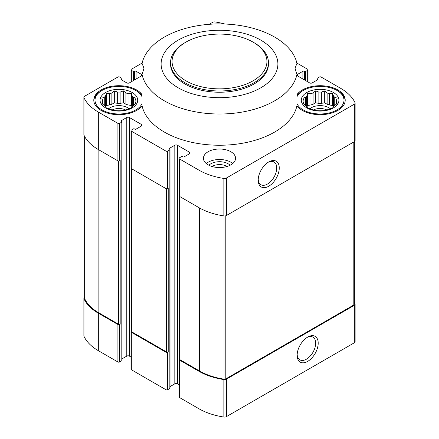 <?xml version="1.0" encoding="UTF-8"?>
<svg xmlns="http://www.w3.org/2000/svg" width="439" height="439" viewBox="0 0 439 439"><rect width="100%" height="100%" fill="white"/><g stroke="black" fill="none" stroke-linecap="round" stroke-linejoin="round"><path stroke-width="0.66" d="M135.058 100.712L135.953 98.1L133.505 97.37A16.216 9.362 0 0 0 132.271 96.136L132.271 106.71A16.216 9.362 0 0 0 133.505 105.475L135.953 103.379L135.058 102.139A16.216 9.362 0 0 0 135.102 101.425A16.216 9.362 0 0 0 135.058 100.712L135.058 104.18M133.505 97.37L133.505 105.475M125.9 104.246A16.216 9.362 180 0 1 128.04 104.959L128.04 93.694A16.216 9.362 0 0 0 125.9 92.98L125.9 104.246L123.458 102.836L120.121 103.352A16.216 9.362 180 0 0 117.652 103.352L114.316 102.836L111.868 104.246A16.216 9.362 180 0 0 109.728 104.959L106.392 105.475L105.689 106.995M125.9 92.98L123.458 90.889L120.121 92.086A16.216 9.362 0 0 0 117.652 92.086L117.652 103.352M120.121 92.086L120.121 103.352M117.652 92.086L114.316 90.889L111.868 92.98A16.216 9.362 0 0 0 109.728 93.694L109.728 104.959M111.868 92.98L111.868 104.246M109.728 93.694L106.392 93.529L105.497 96.136A16.216 9.362 0 0 0 104.262 97.37L104.262 105.475A16.216 9.362 0 0 0 105.497 106.71L106.392 107.95L109.728 109.152A16.216 9.362 0 0 0 111.868 109.865L114.316 110.595L117.652 110.76A16.216 9.362 0 0 0 120.121 110.76L123.458 110.595L125.9 109.865A16.216 9.362 0 0 0 128.04 109.152L131.376 107.95L132.271 106.71M105.497 96.136L105.497 106.71M104.262 97.37L101.821 98.1L102.715 100.712A16.216 9.362 0 0 0 102.666 101.425A16.216 9.362 0 0 0 102.715 102.139L102.715 104.18M102.715 100.712L102.715 102.139L101.821 103.379L104.262 105.475M336.285 100.712L337.179 98.1L334.737 97.37A16.216 9.362 0 0 0 333.503 96.136L333.503 106.71A16.216 9.362 0 0 0 334.737 105.475L337.179 103.379L336.285 102.139A16.216 9.362 0 0 0 336.334 101.425A16.216 9.362 0 0 0 336.285 100.712L336.285 104.18M334.737 97.37L334.737 105.475M327.132 104.246A16.216 9.362 180 0 1 329.272 104.959L329.272 93.694A16.216 9.362 0 0 0 327.132 92.98L327.132 104.246L324.684 102.836L321.348 103.352A16.216 9.362 180 0 0 318.879 103.352L315.542 102.836L313.1 104.246A16.216 9.362 180 0 0 310.96 104.959L307.624 105.475L306.916 106.995M327.132 92.98L324.684 90.889L321.348 92.086A16.216 9.362 0 0 0 318.879 92.086L318.879 103.352M321.348 92.086L321.348 103.352M318.879 92.086L315.542 90.889L313.1 92.98A16.216 9.362 0 0 0 310.96 93.694L310.96 104.959M313.1 92.98L313.1 104.246M310.96 93.694L307.624 93.529L306.729 96.136A16.216 9.362 0 0 0 305.495 97.37L305.495 105.475A16.216 9.362 0 0 0 306.729 106.71L307.624 107.95L310.96 109.152A16.216 9.362 0 0 0 313.1 109.865L315.542 110.595L318.879 110.76A16.216 9.362 0 0 0 321.348 110.76L324.684 110.595L327.132 109.865A16.216 9.362 0 0 0 329.272 109.152L332.608 107.95L333.503 106.71M306.729 96.136L306.729 106.71M305.495 97.37L303.047 98.1L303.942 100.712A16.216 9.362 0 0 0 303.898 101.425A16.216 9.362 0 0 0 303.942 102.139L303.942 104.18M303.942 100.712L303.942 102.139L303.047 103.379L305.495 105.475M179.002 384.756L177.416 383.84L177.416 145.232L189.533 152.229A1.838 1.059 0 0 1 190.071 152.975A1.838 1.059 0 0 1 189.533 153.727L184.122 156.849A0.916 0.532 0 0 1 182.827 156.849L182.394 156.602A0.615 0.351 0 0 0 181.526 156.602L179.364 157.848A1.224 0.708 0 0 0 179.002 158.347A1.224 0.708 0 0 0 179.364 158.847L198.944 170.156A55.385 31.976 0 0 0 223.863 178.443A2.601 1.504 0 0 0 226.37 178.053L354.355 104.164A2.601 1.504 0 0 0 355.118 103.105A2.601 1.504 0 0 0 355.03 102.715A55.385 31.976 0 0 0 340.669 88.327L321.09 77.023A1.224 0.708 0 0 0 319.356 77.023L317.194 78.274A0.615 0.351 0 0 0 317.194 78.773L317.627 79.02A0.916 0.532 0 0 1 317.896 79.399A0.916 0.532 0 0 1 317.627 79.772L312.217 82.894A1.838 1.059 0 0 1 309.621 82.894L297.505 75.898L297.505 74.4A1.838 1.059 0 0 0 296.967 75.151A1.838 1.059 0 0 0 297.505 75.898M297.505 74.4L302.91 71.277A0.916 0.532 0 0 1 304.211 71.277L304.644 71.53A0.615 0.351 0 0 0 305.511 71.53L307.673 70.278A1.224 0.708 0 0 0 308.03 69.779A1.224 0.708 0 0 0 307.673 69.28L296.852 63.029M224.856 24.024A55.385 31.976 0 0 0 215.137 21.95A2.601 1.504 0 0 0 212.63 22.34L209.216 24.31M142.148 63.029L131.327 69.28A1.224 0.708 0 0 0 130.97 69.779A1.224 0.708 0 0 0 131.327 70.278L133.489 71.53A0.615 0.351 0 0 0 134.356 71.53L134.789 71.277A0.916 0.532 0 0 1 136.09 71.277L141.495 74.4A1.838 1.059 0 0 1 142.033 75.151A1.838 1.059 0 0 1 141.495 75.898L129.379 82.894A1.838 1.059 0 0 1 126.783 82.894L121.373 79.772L121.373 79.02A0.916 0.532 0 0 0 121.104 79.399A0.916 0.532 0 0 0 121.373 79.772M121.373 79.02L121.806 78.773A0.615 0.351 0 0 0 121.806 78.274L119.644 77.023A1.224 0.708 0 0 0 117.91 77.023L84.645 96.229A2.601 1.504 0 0 0 83.882 97.293A2.601 1.504 0 0 0 83.97 97.677A55.385 31.976 0 0 0 98.331 112.066L117.91 123.37A1.224 0.708 0 0 0 119.644 123.37L121.806 122.119A0.615 0.351 0 0 0 121.806 121.619L121.373 121.373L121.373 120.621A0.916 0.532 0 0 0 121.104 120.994A0.916 0.532 0 0 0 121.373 121.373M121.373 120.621L126.783 117.498A1.838 1.059 0 0 1 129.379 117.498L141.495 124.495A1.838 1.059 0 0 1 142.033 125.241A1.838 1.059 0 0 1 141.495 125.993L136.09 129.115A0.916 0.532 0 0 1 134.789 129.115L134.356 128.868A0.615 0.351 0 0 0 133.489 128.868L131.327 130.114A1.224 0.708 0 0 0 130.97 130.613A1.224 0.708 0 0 0 131.327 131.113L165.947 151.104A1.224 0.708 0 0 0 167.676 151.104L169.844 149.853A0.615 0.351 0 0 0 169.844 149.353L169.41 149.106L169.41 148.355A0.916 0.532 0 0 0 169.141 148.728A0.916 0.532 0 0 0 169.41 149.106M169.41 148.355L174.821 145.232A1.838 1.059 0 0 1 177.416 145.232M208.141 164.844A16.067 9.274 0 0 0 225.646 166.853A16.067 9.274 0 0 0 235.567 158.287A16.067 9.274 0 0 0 230.859 151.729A16.067 9.274 0 0 0 213.354 149.715A16.067 9.274 0 0 0 203.433 158.287A16.067 9.274 0 0 0 208.141 164.844M142.066 94.648A25.094 14.487 0 0 0 136.628 89.951A25.094 14.487 0 0 0 109.284 86.812A25.094 14.487 0 0 0 93.792 100.196A25.094 14.487 0 0 0 113.986 114.403A25.094 14.487 0 0 0 142.066 105.744A78.032 45.052 180 0 0 219.5 145.249A78.032 45.052 180 0 0 296.934 105.744A25.094 14.487 0 0 0 325.014 114.403A25.094 14.487 0 0 0 345.208 100.196A25.094 14.487 0 0 0 337.854 89.951A25.094 14.487 0 0 0 296.934 94.648M260.788 40.13A58.392 33.71 180 0 1 277.448 68.122A58.392 33.71 180 0 1 199.8 95.702A58.392 33.71 180 0 1 170.178 45.925A58.392 33.71 180 0 1 260.788 40.13M296.934 105.744L296.934 74.515L295.024 68.237L296.934 63.419L296.934 74.515A78.032 45.052 180 0 1 219.5 114.014A78.032 45.052 180 0 1 142.066 74.515L142.066 105.744M142.066 63.419L142.066 74.515L143.976 68.237L142.066 63.419A78.032 45.052 180 0 1 219.5 23.915A78.032 45.052 180 0 1 296.934 63.419M131.508 331.138L131.327 331.247A1.224 0.708 0 0 0 130.97 331.747L130.97 369.221A1.224 0.708 0 0 0 131.327 369.72L165.947 389.711A1.224 0.708 0 0 0 167.676 389.711L169.844 388.46A0.615 0.351 0 0 0 170.019 388.208L170.019 149.606M165.947 389.711L165.947 352.232L131.327 332.246A1.224 0.708 0 0 1 130.97 331.747M84.634 297.368A2.601 1.504 0 0 0 83.882 298.421L83.882 335.895A2.601 1.504 0 0 0 83.97 336.285A55.385 31.976 0 0 0 98.331 350.673L117.91 361.977A1.224 0.708 0 0 0 119.644 361.977L121.806 360.726A0.615 0.351 0 0 0 121.987 360.479L121.987 121.872M117.91 361.977L117.91 324.498L98.331 313.194A55.385 31.976 0 0 1 83.97 298.805A2.601 1.504 0 0 1 83.882 298.421M179.546 358.872L179.364 358.976A1.224 0.708 0 0 0 179.002 359.475L179.002 396.955A1.224 0.708 0 0 0 179.364 397.454L198.944 408.758A55.385 31.976 0 0 0 223.863 417.05A2.601 1.504 0 0 0 226.37 416.66L354.355 342.771A2.601 1.504 0 0 0 355.118 341.707L355.118 304.232A2.601 1.504 0 0 0 355.03 303.843A55.385 31.976 0 0 0 354.366 302.526M177.416 383.84A1.838 1.059 0 0 0 174.821 383.84L174.821 145.232M170.019 386.605L174.821 383.84M121.987 358.877L126.783 356.106A1.838 1.059 0 0 1 129.379 356.106L130.97 357.022M179.002 359.475A1.224 0.708 0 0 0 179.364 359.975L198.944 371.284A55.385 31.976 0 0 0 223.863 379.57A2.601 1.504 0 0 0 226.37 379.181L354.355 305.292A2.601 1.504 0 0 0 355.118 304.232M179.546 196.431L179.546 359.162A1.224 0.708 0 0 0 179.902 359.667L199.487 370.971A54.776 31.624 0 0 0 224.038 379.153A1.838 1.059 0 0 0 225.811 378.879L353.829 304.973A1.838 1.059 0 0 0 354.366 304.222L354.366 141.632A2.601 1.504 0 0 0 355.118 140.579L355.118 103.105M165.947 352.232A1.224 0.708 0 0 0 167.676 352.232L168.219 351.919L168.219 188.271L167.676 188.578L167.676 151.104M131.508 168.697L131.508 331.434A1.224 0.708 0 0 0 131.87 331.933L166.491 351.919A1.224 0.708 0 0 0 168.219 351.919M117.91 324.498A1.224 0.708 0 0 0 119.644 324.498L120.182 324.185L120.182 160.537L119.644 160.85L119.644 123.37M84.634 136.474L84.634 298.432A1.838 1.059 0 0 0 84.694 298.707A54.776 31.624 0 0 0 98.868 312.881L118.453 324.185A1.224 0.708 0 0 0 120.182 324.185M179.002 158.347L179.002 195.827A1.224 0.708 0 0 0 179.364 196.326L179.364 158.847M354.355 104.164L354.355 141.643L226.37 215.533L226.37 178.053M179.364 196.326L198.944 207.631A55.385 31.976 0 0 0 223.863 215.922A2.601 1.504 0 0 0 226.37 215.533M130.97 130.613L130.97 168.093A1.224 0.708 0 0 0 131.327 168.592L165.947 188.578A1.224 0.708 0 0 0 167.676 188.578M83.882 97.293L83.882 134.768A2.601 1.504 0 0 0 83.97 135.157A55.385 31.976 0 0 0 98.331 149.54L117.91 160.85A1.224 0.708 0 0 0 119.644 160.85M307.673 361.39A14.888 8.593 -60 0 1 297.148 355.31A14.888 8.593 -60 0 1 307.673 337.081A14.888 8.593 -60 0 1 318.198 343.155A14.888 8.593 -60 0 1 307.673 361.39M268.723 186.246A14.888 8.593 -60 0 1 258.198 180.166A14.888 8.593 -60 0 1 268.723 161.936A14.888 8.593 -60 0 1 279.253 168.011A14.888 8.593 -60 0 1 268.723 186.246M254.121 42.731L253.04 42.106L254.121 42.731A48.959 28.266 180 0 1 268.459 62.722L268.459 63.968A48.959 28.266 180 0 1 219.5 92.234A48.959 28.266 180 0 1 170.541 63.968L170.541 62.722A48.959 28.266 180 0 1 184.879 42.731L185.96 42.106A47.428 27.383 180 0 1 253.04 42.106L253.04 42.106A47.428 27.383 180 0 1 253.04 80.831A47.428 27.383 180 0 1 185.96 80.831A47.428 27.383 180 0 1 185.96 42.106M309.896 108.801A12.243 7.068 180 0 1 328.767 107.692A12.243 7.068 180 0 1 330.331 108.801M333.311 106.995L332.608 105.475L329.272 104.959M313.402 109.969A10.168 5.872 180 0 1 326.83 109.969M333.503 96.136L332.608 93.529L329.272 93.694M333.421 92.514A18.817 10.865 180 0 1 324.986 110.694A18.817 10.865 180 0 1 301.939 97.387A18.817 10.865 180 0 1 333.421 92.514M296.934 96.909A23.871 13.779 180 0 1 303.239 90.45A23.871 13.779 180 0 1 336.993 90.45L336.993 90.45A23.871 13.779 180 0 1 331.835 112.203A23.871 13.779 180 0 1 296.934 103.483M337.86 90.955L336.993 90.45L337.854 90.955A25.094 14.487 180 0 1 337.86 90.955A25.094 14.487 180 0 1 345.191 100.696M296.934 95.647A25.094 14.487 180 0 1 302.372 90.955L303.239 90.45M108.669 108.801A12.243 7.068 180 0 1 127.54 107.692A12.243 7.068 180 0 1 129.104 108.801M132.084 106.995L131.376 105.475L128.04 104.959M112.17 109.969A10.168 5.872 180 0 1 125.598 109.969M206.253 163.533A16.067 9.274 180 0 1 230.859 162.221A16.067 9.274 180 0 1 232.747 163.533M208.893 165.251A12.243 7.068 180 0 1 228.154 163.785A12.243 7.068 180 0 1 230.107 165.251M212.015 166.496A10.168 5.872 180 0 1 226.689 166.321A10.168 5.872 180 0 1 226.985 166.496M132.271 96.136L131.376 93.529L128.04 93.694M132.194 92.514A18.817 10.865 180 0 1 123.754 110.694A18.817 10.865 180 0 1 100.707 97.387A18.817 10.865 180 0 1 132.194 92.514M142.066 103.483A23.871 13.779 180 0 1 107.165 112.203A23.871 13.779 180 0 1 102.007 90.45A23.871 13.779 180 0 1 135.761 90.45L135.761 90.45A23.871 13.779 180 0 1 142.066 96.909M136.628 90.955L135.761 90.45L136.628 90.955A25.094 14.487 180 0 1 142.066 95.647M93.809 100.696A25.094 14.487 180 0 1 101.14 90.955L102.007 90.45M307.624 105.475L307.624 93.529M315.542 102.836L315.542 90.889M324.684 102.836L324.684 90.889M332.608 105.475L332.608 93.529M106.392 105.475L106.392 93.529M114.316 102.836L114.316 90.889M123.458 102.836L123.458 90.889M131.376 105.475L131.376 93.529M268.075 162.331A13.104 7.567 -60 0 1 274.018 162.013A13.104 7.567 -60 0 1 276.027 172.516A13.104 7.567 -60 0 1 267.466 184.062A13.104 7.567 -60 0 1 260.914 184.715A13.104 7.567 -60 0 1 258.22 179.403M307.026 337.476A13.104 7.567 -60 0 1 312.969 337.157A13.104 7.567 -60 0 1 314.977 347.661A13.104 7.567 -60 0 1 306.411 359.206A13.104 7.567 -60 0 1 299.859 359.859A13.104 7.567 -60 0 1 297.165 354.547M268.459 62.722A48.959 28.266 180 0 1 219.5 90.988A48.959 28.266 180 0 1 170.541 62.722M131.327 369.72L131.327 332.246M98.331 350.673L98.331 313.194M165.947 188.578L165.947 151.104M131.327 168.592L131.327 131.113M117.91 160.85L117.91 123.37M98.331 149.54L98.331 112.066M166.491 351.919L166.491 188.765M131.87 331.933L131.87 168.905M118.453 324.185L118.453 161.031M98.868 312.881L98.868 149.853M83.97 336.285L83.97 298.805M179.364 397.454L179.364 359.975M198.944 408.758L198.944 371.284M223.863 417.05L223.863 379.57M226.37 416.66L226.37 379.181M354.355 342.771L354.355 305.292M353.829 304.973L353.829 141.945M225.811 378.879L225.811 215.779M224.038 379.153L224.038 215.944M199.487 370.971L199.487 207.938M179.902 359.667L179.902 196.639M84.694 298.707L84.694 136.589M223.863 215.922L223.863 178.443M198.944 207.631L198.944 170.156M83.97 135.157L83.97 97.677M317.194 80.024L317.194 78.773M317.627 79.772L317.627 79.02M302.91 79.02L302.91 71.277M304.211 79.772L304.211 71.277M304.644 80.024L304.644 71.53M305.511 80.524L305.511 71.53M307.673 81.769L307.673 70.278M133.489 80.524L133.489 71.53M131.327 81.769L131.327 70.278M134.356 80.024L134.356 71.53M134.789 79.772L134.789 71.277M136.09 79.02L136.09 71.277M141.495 75.898L141.495 74.4M121.806 80.024L121.806 78.773M121.806 360.726L121.806 122.119M119.644 361.977L119.644 324.498M126.783 356.106L126.783 117.498M129.379 356.106L129.379 117.498M141.495 125.993L141.495 124.495M189.533 153.727L189.533 152.229M169.844 388.46L169.844 149.853M167.676 389.711L167.676 352.232M317.013 80.123L317.013 78.521M121.987 80.123L121.987 78.521M308.03 81.978L308.03 69.779M130.97 81.978L130.97 69.779"/></g></svg>
